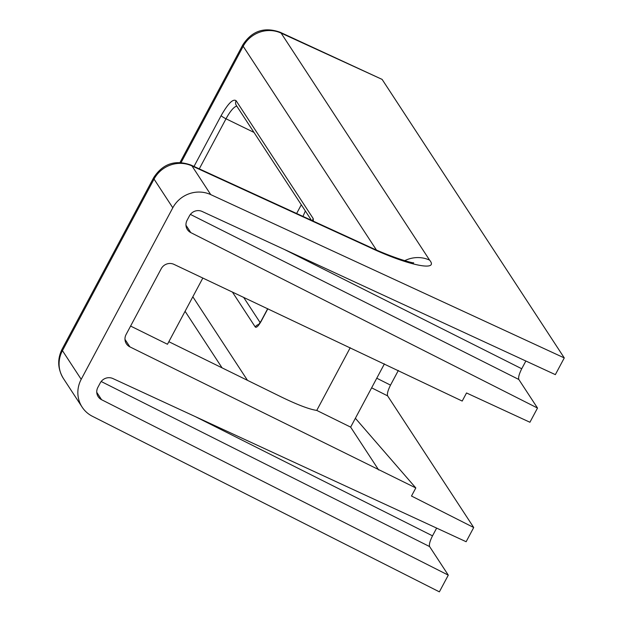 <?xml version="1.0" encoding="UTF-8"?>
<svg xmlns="http://www.w3.org/2000/svg" width="623" height="623" viewBox="0 0 623 623"><rect width="100%" height="100%" fill="white"/><g stroke="black" fill="none" stroke-linecap="round" stroke-linejoin="round"><path stroke-width="0.93" d="M303.012 216.43A31.08 8.006 115.8 0 1 305.371 210.995M439.371 591.85L92.375 416.273A28.728 27.435 -33.2 0 1 82.15 407.146A28.728 27.435 -33.2 0 1 81.2 379.329L172.797 207.786A28.728 27.435 -33.2 0 1 210.73 194.61L564.274 357.921L555.35 374.633L202.101 211.454A9.579 9.143 -33.2 0 0 189.454 215.846L187.079 220.301A9.579 9.143 -33.2 0 0 187.391 229.576A9.579 9.143 -33.2 0 0 190.802 232.613L537.509 408.049L529.924 422.254L466.526 392.965L462.204 401.056L173.942 264.354A9.579 9.143 -33.2 0 0 161.225 268.715L126.087 334.52A9.579 9.143 -33.2 0 0 126.407 343.795A9.579 9.143 -33.2 0 0 129.888 346.871L415.814 487.941L411.492 496.033L473.714 527.517L466.136 541.722L112.888 378.543A9.579 9.143 -33.2 0 0 100.241 382.935L97.858 387.397A9.579 9.143 -33.2 0 0 98.177 396.664A9.579 9.143 -33.2 0 0 101.58 399.709L448.287 575.138L439.371 591.85M564.274 357.921L382.117 79.401L280.148 32.256A28.728 7.803 114.6 0 1 281.113 33.097L429.597 260.126C439.612 272.103 406.967 265.11 369.268 247.206L191.97 165.92L210.73 194.61M537.509 408.049L518.827 379.485C518.172 377.515 519.138 373.94 521.731 368.754L525.859 361.013M376.767 378.216L390.512 385.123L398.346 370.451M390.512 385.123C387.919 390.317 386.953 393.892 387.607 395.862L371.635 387.825M473.714 527.517L387.607 395.862M448.287 575.138L429.605 546.573C428.951 544.611 429.917 541.029 432.51 535.842L436.645 528.102M350.235 347.712L316.757 410.417C309.327 409.327 297.381 404.779 280.918 396.773L168.849 341.7M355.375 418.274L415.814 487.941M316.757 410.417L350.648 427.129L384.422 363.871M130.604 326.07L167.478 344.262L202.849 278.022M413.244 262.719C416.966 263.856 398.603 260.523 368.294 246.358L190.996 165.072A28.728 7.803 114.6 0 1 191.97 165.92A28.728 27.435 146.8 0 0 154.037 179.097L172.797 207.786M296.634 213.502L301.298 204.765M81.2 379.329L62.44 350.64A28.728 27.435 146.8 0 0 63.382 378.457L82.15 407.146M247.487 380.349L192.834 296.782M62.082 349.199L153.679 177.656A28.728 4.244 -151.9 0 0 154.037 179.097L62.44 350.64A28.728 4.244 -151.9 0 1 62.082 349.199C57.191 359.152 57.628 368.902 63.382 378.457M190.802 232.613L185.973 225.23M190.397 214.405L518.827 379.485M382.117 79.401L281.113 33.097A28.728 27.435 146.8 0 0 243.18 46.281L376.417 249.987M101.58 399.709L96.752 392.319M101.175 381.502L429.605 546.573M378.675 469.976L350.648 427.129M129.888 346.871L124.982 339.371M521.731 368.754L284.524 249.527M432.51 535.842L195.303 416.616M181.106 162.533L243.18 46.281A28.728 4.244 -151.9 0 1 242.83 44.84L180.016 162.478M232.356 291.977L255.29 327.036C256.497 327.932 258.49 325.961 261.255 321.118L267.851 308.759M313.338 221.165L313.205 218.572L236.133 100.739C233.088 98.489 228.096 103.449 221.142 115.621L194.002 166.45M429.597 260.126A28.728 27.435 146.8 0 0 404.685 260.694M368.294 246.358A28.728 7.803 114.6 0 1 369.268 247.206M313.205 218.572A4.789 4.571 146.8 0 0 312.645 220.846M267.703 308.689L261.193 320.876A4.789 0.709 28.1 0 0 261.255 321.118M258.849 324.482A4.789 4.571 146.8 0 0 255.29 327.036M260.173 322.644L243.585 297.288M199.274 168.872L226.017 118.791A4.789 0.709 -151.9 0 1 221.142 115.621M311.461 220.308L236.296 105.373A4.789 4.571 -33.2 0 1 236.133 100.739M253.982 132.419L226.017 118.791A19.072 4.914 115.8 0 1 236.857 106.237M222.076 367.858L185.086 311.298M153.679 177.656C162.805 163.678 175.242 159.48 190.996 165.072M280.148 32.256C264.393 26.664 251.957 30.854 242.83 44.84M261.193 320.876L258.288 325.066L258.981 324.747"/></g></svg>
